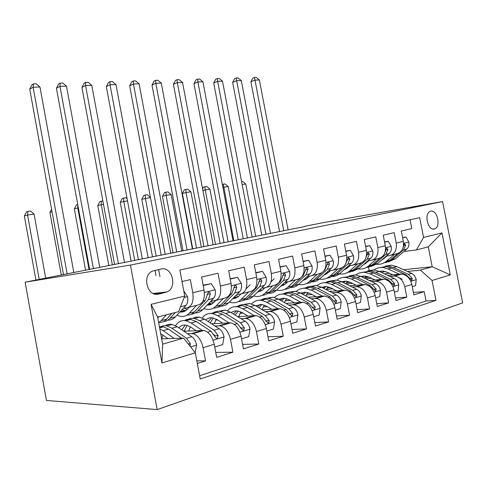 <?xml version="1.0" encoding="UTF-8"?>
<svg xmlns="http://www.w3.org/2000/svg" width="487" height="487" viewBox="0 0 487 487"><rect width="100%" height="100%" fill="white"/><g stroke="black" fill="none" stroke-linecap="round" stroke-linejoin="round"><path stroke-width="0.73" d="M430.776 211.181L430.1 211.401C423.812 213.69 427.939 230.99 434.294 228.969L434.867 228.78C441.137 226.498 437.156 209.373 430.776 211.181M157.161 409.597L462.65 302.896L442.561 201.563L130.437 265.074L157.161 409.597L46.466 400.448L25.129 282.192L130.437 265.074M410.054 219.765L411.795 228.604L401.325 231.015L403.352 241.351L396.229 243.092C397.015 250.111 394.714 254.305 389.326 255.669L386.301 256.04M396.229 243.092L394.184 232.658L383.226 235.184L385.296 245.758L377.839 247.585C378.649 254.762 376.36 259.035 370.972 260.399L367.91 260.77M377.839 247.585L375.757 236.901L364.276 239.549L366.388 250.379L358.572 252.284C359.406 259.638 357.129 263.991 351.748 265.354L348.649 265.719M358.572 252.284L356.447 241.351L344.412 244.121L346.561 255.218L338.362 257.221C339.226 264.751 336.967 269.195 331.598 270.553L328.463 270.906M338.362 257.221L336.194 246.014L323.557 248.924L325.754 260.295L317.14 262.402C318.029 270.115 315.801 274.65 310.45 276.001L307.279 276.348M317.14 262.402L314.925 250.915L301.648 253.97L303.888 265.634L294.824 267.85C295.749 275.758 293.551 280.39 288.225 281.736L285.017 282.07M294.824 267.85L292.565 256.065L278.594 259.285L280.877 271.253L271.338 273.584C272.294 281.699 270.133 286.429 264.843 287.762L261.598 288.085M271.338 273.584L269.031 261.489L254.305 264.879L256.637 277.17L246.574 279.629C247.573 287.963 245.448 292.79 240.213 294.111L236.932 294.422M246.574 279.629L244.218 267.199L228.677 270.778L231.063 283.416L220.434 286.009C221.469 294.574 219.4 299.511 214.225 300.814L210.914 301.106M220.434 286.009L218.024 273.231L201.6 277.018L204.041 290.015C205.1 298.72 203.067 303.724 197.935 305.014L188.457 307.455M197.326 363.491L205.551 360.885L196.839 360.867M183.843 331.215L203.986 330.472C208.96 331.957 212.375 336.566 214.225 344.291L216.678 357.361L232.908 352.217L215.747 352.399M211.474 323.727L230.753 322.832C235.781 324.226 239.208 328.676 241.028 336.182L243.427 348.887L258.78 344.023L242.575 344.37M237.626 316.605L256.095 315.6C261.166 316.909 264.593 321.207 266.389 328.506L268.739 340.863L283.282 336.255L267.953 336.742M262.402 309.835L280.135 308.74C285.224 309.969 288.657 314.133 290.429 321.231L292.724 333.266L306.524 328.895L291.999 329.48M285.924 303.389L302.957 302.232C308.07 303.383 311.497 307.419 313.238 314.334L315.491 326.053L328.597 321.901L314.821 322.564M308.271 297.247L324.659 296.035C329.778 297.125 333.199 301.039 334.916 307.772L337.12 319.198L349.593 315.247L336.499 315.972M329.535 291.39L345.313 290.142C350.445 291.165 353.854 294.964 355.54 301.532L357.702 312.678L369.578 308.916L357.123 309.683M349.788 285.796L365.007 284.524C370.132 285.492 373.529 289.181 375.191 295.585L377.309 306.469L388.632 302.877L376.768 303.681M369.109 280.451L383.799 279.161C388.912 280.074 392.291 283.659 393.928 289.917L396.01 300.54L406.822 297.119L395.499 297.941M25.129 282.192L304.698 226.552M158.683 294.093L167.047 291.932C177.755 287.567 172.197 266.072 161.112 269.025L152.425 271.119C141.559 275.618 147.518 297.435 158.683 294.093L156.644 294.312M416.464 249.928L423.568 237.437L419.672 217.665L179.867 270.042L184.731 296.072L178.613 311.643L157.624 317.092L162.64 344.132L183.556 338.13L195.324 352.777L200.224 378.977L435.975 300.357L432.06 280.482L420.433 270.102L432.194 266.73L428.28 246.866L416.464 249.928L403.881 251.523M423.568 237.437L441.983 232.92L450.298 274.912L432.06 280.482M195.324 352.777L161.952 362.967L151.08 304.332L184.731 296.072M365.719 278.801L371.423 278.235M389.831 276.415L394.665 276.062C399.772 276.945 403.139 280.469 404.764 286.636L406.822 297.119M364.641 277.645L369.237 277.182M387.555 275.344L400.399 274.053L393.319 276.074M346.239 284.006L352.521 283.41M371.49 281.614L376.384 281.279C381.504 282.21 384.888 285.839 386.538 292.151L388.632 302.877M346.373 282.649L350.226 282.271M326.223 289.406L332.724 288.821M352.29 287.056L357.245 286.74C362.371 287.732 365.767 291.457 367.442 297.928L369.578 308.916M327.264 287.872L330.289 287.592M306.177 294.976L311.96 294.483M332.158 292.76L337.174 292.468C342.3 293.515 345.709 297.356 347.414 303.991L349.593 315.247M307.273 293.332L309.361 293.15M285.169 300.808L290.161 300.412M311.029 298.75L316.106 298.476C321.225 299.59 324.646 303.553 326.375 310.359L328.597 321.901M286.326 299.048L287.36 298.963M263.138 306.926L267.241 306.621M288.834 305.032L293.965 304.795C299.073 305.976 302.5 310.061 304.253 317.049L306.524 328.895M240 313.348L243.123 313.141M265.476 311.65L270.669 311.443C275.752 312.703 279.185 316.921 280.962 324.099L283.282 336.255M215.668 320.099L217.701 319.983M240.87 318.614L246.124 318.449C251.176 319.789 254.604 324.147 256.412 331.525L258.78 344.023M190.052 327.209L190.867 327.167M214.907 325.955L220.221 325.84C225.231 327.27 228.653 331.781 230.485 339.372L232.908 352.217M182.01 281.529L190.332 279.611L192.797 292.76C193.875 301.563 191.866 306.609 186.771 307.887L183.422 308.161M187.483 333.711L192.852 333.644C197.807 335.172 201.216 339.847 203.073 347.663L205.551 360.885M199.615 375.739L426.046 301.021L424.195 291.61L413.384 292.45M400.399 274.053L401.745 274.041C406.852 274.905 410.212 278.394 411.825 284.499L413.865 294.885L424.195 291.61M161.666 338.867L183.556 338.13M304.655 226.352L322.059 222.876L442.561 201.563M382.989 271.898L385.637 271.618M403.613 269.731L432.194 266.73L450.298 274.912M369.274 270.784L368.592 267.278M367.557 261.957L367.411 261.202M384.316 273.81L389.478 273.28M407.357 271.448L420.433 270.102M215.942 300.369L224.787 298.087C229.992 296.778 232.086 291.89 231.063 283.416M241.948 293.661L250.221 291.53C255.48 290.203 257.623 285.419 256.637 277.17M266.596 287.312L274.339 285.315C279.648 283.976 281.827 279.288 280.877 271.253M289.99 281.279L297.247 279.404C302.585 278.059 304.801 273.469 303.888 265.634M312.222 275.545L319.034 273.791C324.397 272.434 326.637 267.935 325.754 260.295M308.07 293.265L309.008 293.004M333.376 270.09L339.774 268.44C345.149 267.083 347.414 262.676 346.561 255.218M327.696 287.829L329.589 287.306M353.532 264.898L359.546 263.345C364.927 261.982 367.21 257.66 366.388 250.379M346.458 282.637L349.234 281.87M372.756 259.936L378.411 258.481C383.799 257.118 386.094 252.875 385.296 245.758M364.684 277.59L367.989 276.677M426.046 301.021L435.975 300.357M391.116 255.206L396.442 253.83C401.824 252.467 404.125 248.309 403.352 241.351M157.624 317.092L151.08 304.332M162.64 344.132L161.952 362.967M441.983 232.92L428.28 246.866M159.079 316.708L157.77 317.877M166.414 314.809L161.209 320.58L158.659 322.686M183.745 290.818L187.605 296.784C188.171 300.534 187.635 303.395 185.997 305.367L175.454 316.818C173.262 319.149 170.73 320.257 167.857 320.129M171.899 313.385L166.67 319.137C164.472 321.499 161.934 322.601 159.048 322.443M163.541 321.542C166.006 321.383 168.185 320.282 170.085 318.236L175.332 312.496M180.5 306.834L182.351 302.135M73.854 272.72L39.958 86.996L33.134 87.216L29.719 89.139L63.517 274.79M67.182 274.053L33.134 87.216L33.457 83.88L36.184 83.801L39.958 86.996M29.719 89.139L32.087 84.659L33.457 83.88M195.196 352.612L196.608 344.93C195.768 341.18 194.185 338.435 191.854 336.7L177.298 326.74L172.167 324.464C169.653 323.989 167.376 324.403 165.324 325.718M162.908 335.007L161.727 338.861M174.163 338.447L163.078 330.636L159.803 328.853M168.033 338.654L160.698 333.656M189.997 346.141L190.435 343.828L186.46 338.252L171.941 328.208L166.822 325.913C164.119 325.389 161.696 325.906 159.547 327.471M159.432 326.856L163.419 326.832L168.526 329.145L181.529 338.197M45.681 278.083L34.084 214.11L27.564 215.041L24.35 216.009L35.928 280.031M39.21 279.38L27.564 215.041L27.887 211.37L30.498 211.011L34.084 214.11M24.35 216.009L26.602 211.772L27.887 211.37M189.175 307.273L187.337 309.251C185.218 311.467 182.753 312.362 179.947 311.936M196.645 305.343L189.303 313.165C186.667 315.893 183.611 316.934 180.129 316.3L176.945 315.199M203.201 285.559L211.236 283.635L215.248 289.96C215.796 293.606 215.23 296.4 213.556 298.336L202.781 309.61C200.601 311.85 198.087 312.958 195.25 312.928M211.236 283.635L203.14 285.218M191.16 314.237C193.613 314.03 195.798 312.934 197.704 310.95L208.436 299.645L210.335 293.886C210.159 292.492 209.489 291.944 208.333 292.237L205.179 300.473L194.471 311.802C192.286 314.072 189.766 315.18 186.917 315.119M182.375 311.175L183.228 311.796M182.089 309.61L185.687 310.676M187.105 309.488L184.123 308.107M210.335 293.886L207.188 294.197L207.072 294.58M99.78 267.533L66.475 86.15L59.962 86.357L56.437 88.244L89.651 269.561M93.413 268.806L59.962 86.357L60.169 83.1L62.774 83.027L66.475 86.15M56.437 88.244L58.757 83.867L60.169 83.1M215.771 300.442L213.927 302.354C211.948 304.363 209.666 305.288 207.072 305.124M223.387 298.446L215.899 306.153C213.215 308.837 210.104 309.884 206.579 309.306L203.858 308.484M230.248 279.088L237.559 277.334L241.394 283.501C241.929 287.056 241.345 289.777 239.641 291.683L228.677 302.78C226.498 304.941 224.014 306.049 221.208 306.092M237.559 277.334L230.181 278.753M217.324 307.315L220.319 306.536L223.034 304.819L234.795 292.918L236.743 287.287C236.585 285.942 235.958 285.4 234.862 285.668L231.702 293.71L220.794 304.862C218.62 307.047 216.125 308.149 213.306 308.174M208.333 304.424L209.167 305.008M208.96 303.151L212.088 303.864M213.452 302.817L210.439 301.599M124.52 262.584L91.787 85.341L85.566 85.542L81.95 87.392L114.591 264.575M118.438 263.802L85.566 85.542L85.669 82.358L88.153 82.285L91.787 85.341M81.95 87.392L84.221 83.107L85.669 82.358M250.135 284.755L246.02 288.894M240.955 293.99L239.147 295.816C237.303 297.636 235.191 298.561 232.81 298.598M248.723 291.92L241.114 299.499C238.38 302.147 235.239 303.2 231.678 302.664L229.377 302.068M255.839 272.957L262.499 271.369L266.176 277.383C266.693 280.841 266.085 283.507 264.356 285.376L253.234 296.303C251.073 298.391 248.607 299.493 245.838 299.602M240.481 294.471L239.823 294.148M262.499 271.369L255.778 272.635M242.149 300.747L245.125 299.943L247.84 298.257L259.76 286.551L261.762 281.042C261.616 279.733 261.026 279.203 259.991 279.453L256.832 287.3L245.758 298.275C243.591 300.388 241.12 301.483 238.338 301.581M233.218 298.184L233.748 298.537M234.448 296.936L237.139 297.387M238.441 296.461L235.787 295.579M148.158 257.86L115.979 84.568L110.032 84.756L106.33 86.57L138.424 259.808M142.344 259.023L110.032 84.756L110.038 81.652L112.418 81.585L115.979 84.568M106.33 86.57L108.558 82.388L110.038 81.652M274.218 278.722L270.991 281.876M264.989 287.744L263.083 289.607L257.258 292.352M272.757 285.723L265.05 293.186C262.28 295.792 259.102 296.851 255.517 296.364L253.617 295.932M280.098 267.15L286.155 265.701L289.686 271.582C290.185 274.948 289.564 277.553 287.817 279.392L276.567 290.149C274.418 292.17 271.977 293.259 269.238 293.424M264.094 288.614L262.712 287.975M286.155 265.701L280.037 266.839M265.732 294.501L272.227 291.293L283.452 280.506L285.498 275.118C285.364 273.84 284.804 273.323 283.824 273.554L280.676 281.218L269.463 292.023C267.308 294.063 264.861 295.159 262.109 295.305M258.664 290.97L260.922 291.232M262.176 290.398L259.875 289.777M170.767 253.337L139.124 83.825L133.432 84.008L129.664 85.791L161.221 255.249M165.203 254.451L133.432 84.008L133.353 80.976L135.63 80.909L139.124 83.825M129.664 85.791L131.849 81.694L133.353 80.976M214.737 347.006L222.699 344.571L224.05 336.754C223.229 333.114 221.64 330.46 219.284 328.798L204.595 319.259L199.396 317.104L195.841 317.074L192.615 318.297M190.271 326.771L188.755 330.996M202.312 330.393L191.135 322.948L185.967 320.732C181.651 320.032 178.163 321.676 175.515 325.669M196.078 330.673L190.654 327.027L186.271 325.146C183.349 324.652 180.854 325.523 178.784 327.751M184.311 320.556L187.063 319.411L190.07 319.198L196.291 321.536L210.944 331.203L214.937 336.602C215.504 337.917 216.313 338.441 217.36 338.173L218.182 335.646L214.189 330.265L199.524 320.647L194.337 318.468C191.245 317.938 188.524 318.675 186.168 320.677M184.049 331.209L187.191 325.365M185.383 325.03L181.712 329.76M213.988 334.612L214.992 335.756L218.182 335.646M52.036 211.735L49.905 212.362L61.332 275.179M51.579 209.221L49.905 212.362M241.528 338.818L248.772 336.602L250.014 329.023C249.204 325.48 247.615 322.911 245.247 321.317L230.448 312.173L225.201 310.122L218.48 311.266M216.222 319.088L214.396 323.569M228.933 322.784L217.689 315.667L212.466 313.567C208.314 312.952 204.893 314.413 202.202 317.968M222.62 323.124L217.184 319.649L212.752 317.865C210.055 317.451 207.699 318.151 205.678 319.965M210.609 313.409L217.348 312.246L222.577 314.328L237.346 323.593L241.351 328.81L243.67 330.356L244.425 327.903L240.42 322.704L225.639 313.488L220.404 311.418C217.348 310.943 214.639 311.65 212.271 313.531M210.25 322.93L213.361 317.987M211.662 317.749L208.211 321.609M240.718 327.447L241.199 328.055L244.425 327.903M78.34 207.821L74.353 208.88L85.609 270.37M89.066 269.676L77.75 207.9L77.853 205.161M74.353 208.88L76.52 204.82L77.725 204.467M266.876 331.075L273.475 329.054L274.607 321.694C273.816 318.248 272.227 315.759 269.847 314.231L254.969 305.446L249.691 303.498L243.037 304.606M240.876 311.881L238.758 316.538M254.153 315.576L242.867 308.764L237.601 306.767C233.596 306.226 230.241 307.547 227.532 310.743M247.78 315.978L242.331 312.66L237.863 310.962C235.379 310.609 233.17 311.175 231.215 312.648M235.556 306.633L242.234 305.513L247.506 307.498L262.359 316.386L266.371 321.438L268.587 322.948L269.281 320.574L265.269 315.546L250.409 306.7L245.131 304.734C242.149 304.308 239.482 304.965 237.126 306.707M235.215 315.119L238.198 311.016M236.597 310.852L233.407 314.005M103.475 204.242L97.777 205.538L108.851 265.719M112.381 265.013L101.253 204.558L101.29 201.168L102.873 200.942M97.777 205.538L99.902 201.563L101.29 201.168M290.903 323.733L296.906 321.895L297.947 314.748C297.161 311.394 295.579 308.977 293.192 307.504L278.272 299.067L272.957 297.204L266.377 298.281M264.313 305.093L262.012 309.604M278.077 308.746L266.766 302.214L261.47 300.315C257.599 299.828 254.305 301.039 251.602 303.937M271.655 309.19L266.206 306.019L261.708 304.405L255.505 305.763M259.267 300.205L265.872 299.121L271.174 301.009L286.082 309.549L290.094 314.438L292.224 315.923L292.857 313.622L288.852 308.752L273.931 300.254L268.629 298.379C265.713 298.001 263.083 298.616 260.746 300.229M258.993 307.821L261.799 304.418M260.289 304.314L257.386 306.877M127.503 200.827L120.234 202.336L131.131 261.263M134.729 260.545L123.771 201.356L123.728 198.045L125.926 197.74L127.113 198.751M120.234 202.336L122.316 198.44L123.728 198.045M287.872 281.772L285.845 283.702L280.524 286.368M295.591 279.836L287.805 287.184C285.005 289.753 281.803 290.812 278.193 290.362L276.659 290.063M303.121 261.641L308.63 260.32L312.021 266.066C312.514 269.348 311.875 271.898 310.109 273.706L298.762 284.292C296.632 286.253 294.209 287.336 291.506 287.543M286.569 283.014L284.816 282.265M308.63 260.32L303.06 261.336M300.54 278.053L291.999 286.076C289.862 288.054 287.433 289.144 284.718 289.339M288.158 288.554L294.629 285.382L305.964 274.765L308.04 269.488C307.918 268.246 307.394 267.734 306.457 267.947L303.322 275.441L301.526 277.127M281.699 285.242L283.544 285.37M284.749 284.615L282.795 284.195M192.408 249.009L161.294 83.119L155.84 83.295L152.005 85.042L183.045 250.884M187.081 250.075L155.84 83.295L155.682 80.325L157.861 80.264L161.294 83.119M152.005 85.042L154.148 81.031L155.682 80.325M313.707 316.763L319.162 315.095L320.117 308.143C319.344 304.874 317.767 302.53 315.381 301.106L300.43 292.991L295.104 291.214L288.59 292.261M286.618 298.689L284.365 302.512M300.802 302.257L289.485 295.986L284.165 294.172C280.415 293.746 277.194 294.86 274.498 297.508M294.343 302.75L288.901 299.706L284.384 298.166L278.613 299.262M281.821 294.099L288.353 293.04L293.673 294.842L308.618 303.054L312.624 307.796L314.669 309.251L315.253 307.023L311.248 302.299L296.303 294.124L290.976 292.334C288.127 291.993 285.54 292.577 283.221 294.087M281.65 300.978L284.256 298.154M282.825 298.093L280.226 300.169M150.477 197.564L141.778 199.262L152.51 256.99M159.961 276.683L158.634 269.555M156.163 256.259L145.376 198.288L145.26 195.05L147.366 194.757L150.44 197.369M141.778 199.262L143.823 195.445L145.26 195.05M154.988 270.334L155.974 275.636M309.653 276.092L307.504 278.089L302.689 280.628M317.305 274.236L309.458 281.474C306.64 284 303.413 285.059 299.791 284.651L298.592 284.451M324.999 256.399L330.016 255.2L333.272 260.819C333.753 264.021 333.102 266.517 331.324 268.294L318.985 279.483L315.99 281.176L312.715 281.936M307.973 277.651L306.475 277.097M330.016 255.2L324.945 256.101M321.597 272.945L312.064 281.535L309.537 282.892L306.244 283.647M309.525 282.892L315.96 279.757L327.374 269.305L329.48 264.137C329.37 262.925 328.877 262.42 327.982 262.621L324.859 269.944L323.94 270.79M303.644 279.739L305.087 279.788M306.244 279.1L304.618 278.826M213.148 244.864L182.54 82.437L177.311 82.607L173.421 84.324L203.962 246.702M208.046 245.88L177.311 82.607L177.079 79.704L179.167 79.643L182.54 82.437M173.421 84.324L175.521 80.398L177.079 79.704M335.373 310.146L340.334 308.63L341.204 301.861C340.45 298.677 338.873 296.394 336.487 295.025L321.53 287.208L316.191 285.51L309.75 286.533M307.881 292.62L305.714 295.859M322.418 296.09L311.108 290.063L305.775 288.328C302.135 287.951 298.975 288.98 296.297 291.421M315.935 296.62L310.505 293.704L305.976 292.23L300.637 293.101M303.298 288.28L309.762 287.251L315.101 288.968L330.058 296.881L334.052 301.477L336.018 302.908L336.547 300.741L332.56 296.157L317.597 288.286L311.096 286.496L307.717 286.898L304.631 288.243M303.267 294.532L305.647 292.2M304.296 292.176L302.001 293.844M181.754 251.14L171.18 194.617L166.122 195.336L162.469 196.31L173.037 252.887M176.738 252.144L166.122 195.336L165.939 192.176L167.96 191.89L171.18 194.617M162.469 196.31L164.478 192.572L165.939 192.176M330.399 270.687L328.147 272.732L323.837 275.125M337.99 268.903L330.095 276.032C327.252 278.521 324.019 279.581 320.385 279.203L319.49 279.075M345.825 251.42L350.378 250.33L353.519 255.821C353.982 258.95 353.318 261.391 351.535 263.138L339.147 274.144L336.182 275.806L332.938 276.592M328.384 272.513L327.13 272.117M350.378 250.33L345.77 251.128M341.911 267.826L332.524 276.111L329.498 277.639L326.771 278.223M329.894 277.499L336.292 274.394L347.773 264.1L349.897 259.035L348.485 257.544L345.009 265.038M324.561 274.461L325.62 274.455M326.728 273.828L325.438 273.67M233.036 240.882L202.921 81.786L197.905 81.95L193.972 83.63L224.02 242.69M228.141 241.862L197.905 81.95L197.606 79.107L199.609 79.046L202.921 81.786M193.972 83.63L196.03 79.789L197.606 79.107M355.991 303.845L360.496 302.47L361.293 295.877C360.544 292.772 358.98 290.556 356.6 289.229L341.655 281.693L336.31 280.074L329.942 281.072M328.165 286.855L326.113 289.601M343 290.215L331.708 284.414L326.369 282.758C322.838 282.417 319.74 283.379 317.086 285.644M336.505 290.782L331.087 287.975L326.558 286.575L321.645 287.263M323.782 282.74L330.174 281.73L335.519 283.373L350.47 291.001L354.445 295.463L356.344 296.869L356.831 294.763L352.85 290.313L337.899 282.722L331.416 281.011L328.092 281.407L325.048 282.685M323.904 288.444L326.047 286.533M324.762 286.539L322.778 287.86M201.332 247.226L190.916 191.811L186.052 192.505L182.357 193.473L192.761 248.936M196.511 248.187L186.052 192.505L185.809 189.413L187.751 189.139L190.916 191.811M182.357 193.473L184.33 189.808L185.809 189.413M350.183 265.537L347.846 267.625L344.041 269.841M357.708 263.82L349.776 270.839C346.927 273.292 343.682 274.351 340.042 274.004L339.427 273.925M365.664 246.666L369.791 245.679L372.817 251.055C373.273 254.111 372.604 256.497 370.814 258.22L359.284 268.331L352.247 271.484M347.876 267.594L346.854 267.32M369.791 245.679L365.609 246.385M361.36 262.87L353.416 269.877L346.354 273.043M349.337 272.343L355.699 269.274L367.216 259.139L369.365 254.177L368.02 252.71L365.019 259.644M344.534 269.396L345.222 269.372M346.287 268.794L345.307 268.708M252.132 237.066L222.492 81.165L217.671 81.317L213.702 82.973L243.275 238.837M247.433 238.003L217.671 81.317L217.312 78.535L219.241 78.474L222.492 81.165M213.702 82.973L215.723 79.198L217.312 78.535M375.629 297.843L379.714 296.595L380.444 290.173C379.714 287.141 378.156 284.98 375.775 283.708L360.855 276.427L355.516 274.875L349.222 275.861M347.529 281.376L345.624 283.696M362.626 284.615L351.364 279.027L346.026 277.444C342.586 277.14 339.555 278.04 336.925 280.147M356.125 285.212L350.731 282.515L346.196 281.169L341.704 281.717M343.341 277.45L349.654 276.464L354.999 278.034L369.925 285.394L375.721 291.11L376.165 289.059L372.202 284.737L357.275 277.407L351.937 275.843L344.546 277.377M343.627 282.685L345.526 281.127M344.303 281.157L342.635 282.186M220.161 243.457L209.897 189.114L202.878 190.38M215.522 244.389L205.222 189.778L204.917 186.752L206.786 186.491L209.897 189.114M202.568 188.731L203.426 187.148L204.917 186.752M369.073 260.63L363.369 264.745M376.53 258.968L368.574 265.878C365.719 268.3 362.468 269.354 358.828 269.037L358.462 269.001M384.59 242.136L388.328 241.242L391.25 246.507C391.688 249.49 391.012 251.834 389.216 253.526L377.662 263.485L370.698 266.596M366.504 262.877L365.707 262.7M388.328 241.242L384.535 241.856M379.963 258.11L372.056 264.965L365.067 268.087M367.916 267.412L374.235 264.386L385.783 254.403L387.95 249.533L386.672 248.096L384.133 254.427M363.619 264.526L363.947 264.502M364.97 263.972L364.294 263.936M270.474 233.395L241.296 80.562L236.664 80.708L232.658 82.333L261.775 235.136M265.957 234.302L236.664 80.708L236.25 77.981L238.1 77.926L241.296 80.562M232.658 82.333L234.649 78.638L236.25 77.981M394.36 292.121L398.062 290.989L398.731 284.731C398.007 281.766 396.461 279.666 394.093 278.43L379.209 271.399L373.876 269.914L367.655 270.882M366.047 276.159L364.294 278.101M381.364 279.27L370.132 273.883L364.8 272.367C361.457 272.093 358.481 272.945 355.881 274.918M374.856 279.897L369.487 277.298L364.958 276.013L360.873 276.439L357.275 277.407M362.03 272.397L368.269 271.429L373.608 272.933L388.504 280.037L394.208 285.613L394.616 283.617L390.677 279.416L375.781 272.336L370.449 270.839L363.174 272.312M362.492 277.225L364.142 275.971M362.979 276.019L361.616 276.799M238.277 239.835L228.172 186.515L222.906 187.349M233.815 240.73L223.308 184.196L225.11 183.946L228.172 186.515M222.352 184.445L223.308 184.196M387.128 255.937L381.899 259.833M394.519 254.33L386.55 261.135C383.683 263.522 380.432 264.575 376.798 264.283L376.658 264.271M368.604 261.038L368.196 260.734M402.658 237.808L406.036 237.005L408.855 242.155C409.287 245.077 408.605 247.372 406.809 249.04L395.243 258.847L388.352 261.927M384.316 258.353L383.744 258.244M406.036 237.005L402.603 237.54M397.763 253.538L389.874 260.259L382.959 263.351M385.686 262.7L391.962 259.711L403.528 249.874L405.701 245.101L404.49 243.683L402.518 249.167M382.837 259.358L382.459 259.346M288.109 229.87L259.382 79.984L254.926 80.124L250.896 81.725L279.562 231.581M283.769 230.741L254.458 77.451L256.241 77.403L259.382 79.984M250.896 81.725L252.844 78.097L254.458 77.451M412.246 286.654L415.594 285.638L416.202 279.526C415.49 276.628 413.95 274.583 411.594 273.39L396.759 266.59L391.438 265.159L385.29 266.115M383.768 271.18L382.179 272.799M399.261 274.169L388.078 268.964L382.752 267.509C379.495 267.266 376.579 268.075 374.01 269.926M392.759 274.82L387.421 272.312L382.898 271.082L379.221 271.405L375.781 272.336M402.25 279.27L399.486 277.974M395.754 276.226L394.628 275.697M379.903 267.57L386.075 266.614L391.402 268.057L406.249 274.924L411.874 280.36L412.246 278.418L408.325 274.327L393.484 267.485L388.157 266.048L380.998 267.473M380.548 272.032L381.954 271.046M380.84 271.107L379.781 271.667M255.73 236.347L245.771 184.013L242.142 184.524M241.595 181.651L242.763 181.493L245.771 184.013M382.453 279.167L375.039 281.279M363.661 284.518L355.894 286.733M343.968 290.13L335.829 292.45M323.313 296.017L314.76 298.452M301.617 302.196L292.626 304.759M278.801 308.697L269.341 311.388M254.774 315.539L244.803 318.382M229.438 322.759L218.913 325.754M202.689 330.375L191.561 333.546M214.225 344.291L203.073 347.663M411.825 284.499L404.764 286.636M393.928 289.917L386.538 292.151M375.191 295.585L367.442 297.928M355.54 301.532L347.414 303.991M334.916 307.772L326.375 310.359M313.238 314.334L304.253 317.049M290.429 321.231L280.962 324.099M266.389 328.506L256.412 331.525M241.028 336.182L230.485 339.372M204.041 290.015L192.797 292.76M153.795 293.746L165.477 292.48M187.501 296.626L184.189 297.441M166.67 319.137L161.209 320.58M175.454 316.818L170.085 318.236M185.997 305.367L180.58 306.749M190.612 346.908L196.571 345.131M171.941 328.208L177.298 326.74M163.078 330.636L168.526 329.145M186.46 338.252L191.854 336.7M188.177 343.883L190.435 343.828M215.144 289.802L204.363 292.462M194.471 311.802L189.303 313.165M202.781 309.61L197.704 310.95M205.179 300.473L203.024 301.021M213.556 298.336L208.436 299.645M241.302 283.349L231.38 285.796M220.794 304.862L215.899 306.153M228.677 302.78L223.862 304.052M231.702 293.71L229.967 294.148M239.641 291.683L234.795 292.918M233.687 287.61L236.743 287.287M266.085 277.237L256.941 279.489M245.758 298.275L241.114 299.499M253.234 296.303L248.668 297.508M256.832 287.3L255.474 287.647M264.356 285.376L259.76 286.551M258.865 281.364L261.762 281.042M289.601 271.436L281.176 273.511M269.463 292.023L265.05 293.186M276.567 290.149L272.227 291.293M280.676 281.218L279.654 281.474M287.817 279.392L283.452 280.506M282.74 275.435L285.498 275.118M213.081 340.206L224.02 336.949M199.524 320.647L204.595 319.259M191.135 322.948L196.291 321.536M214.189 330.265L219.284 328.798M207.559 332.177L210.944 331.203M239.896 332.219L249.983 329.212M225.639 313.488L230.448 312.173M217.689 315.667L222.577 314.328M240.42 322.704L245.247 321.317M234.357 324.452L237.346 323.593M265.275 324.652L274.583 321.883M250.409 306.7L254.969 305.446M242.867 308.764L247.506 307.498M265.269 315.546L269.847 314.231M259.729 317.14L262.359 316.386M266.066 320.75L269.281 320.574M289.321 317.487L297.922 314.925M273.931 300.254L278.272 299.067M266.766 302.214L271.174 301.009M288.852 308.752L293.192 307.504M283.781 310.213L286.082 309.549M289.808 313.811L292.857 313.622M311.942 265.92L304.174 267.838M291.999 286.076L287.805 287.184M298.762 284.292L294.629 285.382M303.322 275.441L302.604 275.624M310.109 273.706L305.964 274.765M305.422 269.798L308.04 269.488M312.143 310.688L320.093 308.314M296.303 294.124L300.43 292.991M289.485 295.986L293.673 294.842M311.248 302.299L315.381 301.106M306.615 303.632L308.618 303.054M312.362 307.218L315.253 307.023M333.193 260.679L326.028 262.444M313.451 280.421L309.458 281.474M319.898 278.716L315.96 279.757M324.859 269.944L324.421 270.054M331.324 268.294L327.374 269.305M326.99 264.441L329.48 264.137M333.832 304.223L341.186 302.031M317.597 288.286L321.53 287.208M311.108 290.063L315.101 288.968M332.56 296.157L336.487 295.025M328.323 297.38L330.058 296.881M333.802 300.948L336.547 300.741M353.44 255.681L346.829 257.313M333.905 275.027L330.095 276.032M340.048 273.402L336.292 274.394M351.535 263.138L347.773 264.1M347.523 259.334L349.897 259.035M354.475 298.068L361.275 296.041M337.899 282.722L341.655 281.693M331.708 284.414L335.519 283.373M352.85 290.313L356.6 289.229M348.978 291.427L350.47 291.001M354.213 294.97L356.831 294.763M372.744 250.921L366.644 252.424M353.416 269.877L349.776 270.839M359.284 268.331L355.699 269.274M370.814 258.22L367.216 259.139M367.101 254.464L369.365 254.177M374.138 292.212L380.432 290.337M351.364 279.027L354.999 278.034M372.202 284.737L375.775 283.708M368.671 285.753L369.925 285.394M373.669 289.272L376.165 289.059M391.177 246.373L385.552 247.761M372.056 264.965L368.574 265.878M377.662 263.485L374.235 264.386M389.216 253.526L385.783 254.403M385.789 249.819L387.95 249.533M392.893 286.618L398.713 284.883M370.132 273.883L373.608 272.933M390.677 279.416L394.093 278.43M387.451 280.342L388.504 280.037M392.236 283.83L394.616 283.617M408.788 242.027L403.601 243.305M389.874 260.259L386.55 261.135M395.243 258.847L391.962 259.711M406.809 249.04L403.528 249.874M403.638 245.381L405.701 245.101M410.797 281.285L416.19 279.678M393.484 267.485L396.759 266.59M388.078 268.964L391.402 268.057M408.325 274.327L411.594 273.39M405.391 275.173L406.249 274.924M409.975 278.631L412.246 278.418M203.986 330.472L192.852 333.644M230.753 322.832L220.221 325.84M256.095 315.6L246.124 318.449M280.135 308.74L270.669 311.443M302.957 302.232L293.965 304.795M324.659 296.035L316.106 298.476M345.313 290.142L337.174 292.468M365.007 284.524L357.245 286.74M383.799 279.161L376.384 281.279M401.745 274.041L394.665 276.062M153.107 293.454L167.047 291.932M433.113 229.036L434.867 228.78M172.167 324.464L166.822 325.913M163.419 326.832L159.62 327.861M180.111 311.759L184.78 310.548M207.541 304.631L210.987 303.736M233.523 297.874L235.854 297.271M258.153 291.47L259.486 291.129M199.396 317.104L194.337 318.468M191.111 319.344L185.967 320.732M216.398 338.209L217.36 338.173M225.201 310.122L220.404 311.418M217.348 312.246L212.466 313.567M242.806 330.393L243.67 330.356M249.691 303.498L245.131 304.734M242.234 305.513L237.601 306.767M267.813 322.991L268.587 322.948M272.957 297.204L268.629 298.379M265.872 299.121L261.47 300.315M291.524 315.966L292.224 315.923M281.541 285.394L281.973 285.279M295.104 291.214L290.976 292.334M288.353 293.04L284.165 294.172M314.036 309.294L314.669 309.251M305.891 279.063L306.53 278.899M316.191 285.51L312.264 286.575M309.762 287.251L305.775 288.328M335.44 302.951L336.018 302.908M326.205 273.785L327.167 273.53M336.31 280.074L332.56 281.084M330.174 281.73L326.369 282.758M355.814 296.906L356.344 296.869M345.6 268.739L346.854 268.416M355.516 274.875L351.937 275.843M349.654 276.464L346.026 277.444M375.24 291.147L375.721 291.11M364.386 263.857L365.664 263.522M373.876 269.914L370.449 270.839M368.269 271.429L364.8 272.367M393.77 285.65L394.208 285.613M382.776 259.072L383.646 258.847M391.438 265.159L388.157 266.048M386.075 266.614L382.752 267.509M411.466 280.396L411.874 280.36"/></g></svg>
